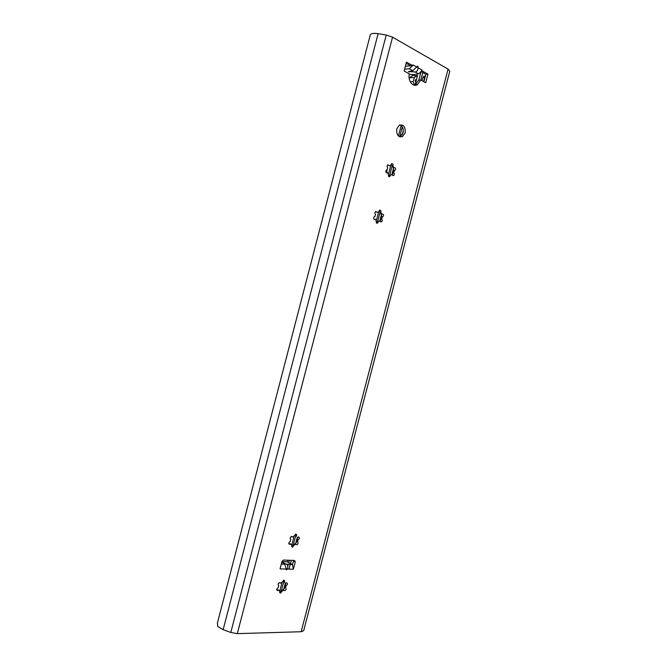 <?xml version="1.0" encoding="UTF-8"?>
<svg xmlns="http://www.w3.org/2000/svg" width="667" height="667" viewBox="0 0 667 667"><rect width="100%" height="100%" fill="white"/><g stroke="black" fill="none" stroke-linecap="round" stroke-linejoin="round"><path stroke-width="1" d="M301.15 631.732L448.074 69.118L449.808 71.202L303.693 630.665L301.15 631.732L237.319 633.642L230.79 632.474L223.145 629.673L217.75 626.546L217.425 623.003M448.074 69.118L392.546 37.16L386.218 35.017L378.122 33.667C373.628 33.025 371.027 33.408 370.31 34.834L370.277 34.942M286.852 569.676L286.401 569.876L286.293 569.051L280.048 568.876L281.983 561.447L283.392 560.047L294.489 560.447L295.264 561.914L293.347 569.251L287.177 569.076L286.852 569.676L286.26 568.501M412.815 70.702L417.625 66.108L418.059 67.776C417.942 70.318 416.967 71.719 415.107 71.969L408.471 71.577L412.815 70.702L409.33 68.776L412.69 65.616L406.436 62.131L404.135 70.985L409.355 73.845C407.562 80.515 412.973 87.644 417.442 84.634L420.644 80.023L425.696 82.783L427.956 74.129L421.903 70.76L422.094 70.035L421.903 70.76M416.958 67.159L412.873 64.882L412.69 65.616M396.798 128.856C396.34 134.834 398.249 137.41 402.518 136.602L405.127 132.883C405.586 126.897 403.668 124.32 399.366 125.154L396.798 128.856M285.618 583.333L286.602 582.783C287.902 583.583 287.735 584.534 286.085 585.643L285.518 587.81C286.577 588.836 286.301 589.786 284.692 590.662L283.85 590.095L282.049 591.17L280.515 593.146L279.898 591.154L278.656 590.053L277.647 590.603C276.338 589.803 276.513 588.844 278.181 587.735L278.748 585.543C277.672 584.517 277.947 583.567 279.565 582.675L280.423 583.25L282.241 582.183L283.742 580.215C284.684 580.365 284.892 581.04 284.384 582.216L285.618 583.333L284.434 582.241M297.59 537.402L298.474 536.893C299.858 537.66 299.725 538.611 298.066 539.753L297.482 541.929C298.516 542.946 298.274 543.888 296.748 544.772L295.831 544.172L294.039 545.181L292.613 547.115C291.629 546.982 291.396 546.306 291.913 545.081L290.687 543.905L289.778 544.422C288.386 543.638 288.528 542.68 290.203 541.546L290.787 539.353C289.736 538.336 289.978 537.385 291.512 536.485L292.454 537.102L294.255 536.093L295.656 534.175C296.657 534.3 296.89 534.984 296.373 536.218L296.056 536.035M381.866 214.199L382.166 213.982C383.758 214.282 383.967 215.224 382.783 216.817L382.241 216.892L381.666 219.084C382.524 220.06 382.449 220.994 381.457 221.886L380.09 221.027L378.406 221.594L377.58 223.203C376.296 223.245 375.913 222.461 376.438 220.844L375.012 219.418C373.403 219.135 373.195 218.184 374.387 216.575L374.946 216.5L375.521 214.29C374.654 213.315 374.721 212.373 375.713 211.472L377.113 212.339L378.798 211.781L379.606 210.188C380.899 210.138 381.282 210.93 380.765 212.556L381.866 214.199L381.124 214.124L379.123 210.622M393.972 167.784L394.214 167.609C395.806 167.859 396.04 168.809 394.922 170.452L394.33 170.527L393.755 172.728C394.589 173.703 394.53 174.637 393.597 175.529L392.188 174.629L390.52 175.129L389.753 176.688C388.452 176.747 388.061 175.946 388.578 174.287L387.227 172.753C385.618 172.511 385.376 171.561 386.501 169.902L387.11 169.818L387.685 167.609C386.843 166.625 386.893 165.691 387.827 164.791L389.27 165.699L390.945 165.208L391.696 163.657C393.005 163.598 393.397 164.399 392.88 166.075L393.972 167.784L393.213 167.759L391.179 164.19M293.347 569.251L292.521 564.674L293.58 560.413M414.399 85.218L415.374 84.776L418.576 80.173L420.644 80.023M412.631 65.616L410.614 65.808L406.128 63.315M423.912 81.808L425.871 74.304L421.336 71.778M399.883 136.868L403.093 132.9C403.768 128.914 402.718 126.246 399.95 124.887M287.177 569.076C288.202 566.95 288.027 565.341 286.66 564.274L282.666 562.414L284.717 564.207L286.293 569.051M292.521 564.674L286.435 564.149M281.949 561.564L286.843 561.739L292.113 564.332M409.263 74.295L413.415 74.621L418.551 73.879L421.852 70.76M409.046 71.461L409.196 71.978M404.594 69.201L409.33 68.776M427.956 74.129L425.871 74.304M410.614 65.808L405.353 66.3M279.898 591.154L279.156 590.679M276.738 589.77L278.656 590.053M283.292 589.72L284.901 587.41M283.85 590.095L283.208 589.67L281.407 590.737L282.049 591.17M279.648 591.812L281.407 590.737M285.518 587.81L284.876 587.385L285.826 583.125M284.384 582.216L283.392 580.298M279.656 582.675L280.423 583.25M278.222 585.192L278.748 585.543M285.443 585.217L286.085 585.643M288.811 543.68L290.687 543.905M295.314 543.872L296.857 541.571M295.831 544.172L295.173 543.788L293.38 544.797L294.039 545.181M291.629 545.914L293.38 544.797M297.482 541.929L296.823 541.546L297.749 537.243M296.373 536.218L295.314 534.275M291.596 536.476L292.454 537.102M290.37 539.103L290.787 539.353M291.479 544.822L291.913 545.081M297.39 539.378L298.049 539.753L297.399 539.37M374.062 219.301L375.321 219.21M380.09 221.027L378.406 221.594M376.355 222.736L377.664 221.519M381.516 216.825L381.449 214.157M382.241 216.892L381.499 216.817L380.924 219.009L381.666 219.084M380.098 221.085L380.924 219.009M375.529 211.581L377.113 212.339M380.023 212.481L380.765 212.556M386.318 172.695L387.477 172.578M392.188 174.629L390.52 175.129M388.553 176.305L389.77 175.096M393.605 170.502L393.463 167.767M394.33 170.527L393.58 170.502L393.005 172.695L393.755 172.728M392.221 174.762L393.005 172.695M387.594 164.957L389.27 165.699M392.129 166.05L392.88 166.075M421.961 80.74L422.136 80.298M422.078 80.307L421.369 80.415M425.388 76.163L423.712 76.296L422.836 77.597L424.637 77.455L425.363 76.263M424.637 77.455L423.553 81.616M423.712 76.296L424.754 76.213M422.836 77.597L422.011 80.765M386.602 172.595L387.16 169.385M418.826 80.157L420.835 72.47M414.991 85.276L417.567 75.413C414.974 75.938 413.698 75.78 413.74 74.937L409.113 77.872L414.324 77.48L413.273 81.516L414.465 85.226M415.758 82.333L415.174 80.132L416.567 79.24M417.567 75.413L414.324 77.48M420.81 80.115L422.778 72.578M237.319 633.642L392.546 37.16M422.094 70.035L418.059 67.776M230.79 632.474L386.218 35.017M223.145 629.673L378.122 33.667M284.584 564.09L281.324 563.982M283.292 562.573L283.658 563.315M295.264 561.914L293.522 560.855M418.551 73.879L415.107 71.969M417.058 67L418.051 66.442M283.742 589.261L285.334 583.15M288.994 569.126L290.262 564.274M290.504 563.34L291.287 560.33M295.673 543.522L297.307 537.235M379.765 220.994L381.499 214.332M391.863 174.612L393.555 168.101M402.193 134.967L403.352 130.532M402.309 126.855L399.716 136.81M392.113 165.975L389.711 175.179M380.007 212.406L377.614 221.602M295.714 535.743L293.338 544.847M289.32 560.255L288.794 562.281M288.286 564.207L287.785 566.15M283.733 581.691L281.357 590.787M401.159 125.529L398.432 135.993M390.812 165.208L388.477 174.187M378.673 211.789L376.338 220.752M294.114 536.135L291.804 545.014M287.844 560.205L287.427 561.806M282.099 582.233L279.79 591.079M412.223 75.896L412.548 74.646M410.247 81.741L413.273 81.516M370.31 34.834L217.342 623.32M284.717 564.207L281.291 564.099M292.288 564.457L286.652 564.274M415.374 84.776L417.442 84.634M400.492 136.61L402.518 136.602M276.797 590.037L277.647 590.603M279.681 592.588L280.515 593.146M283.859 590.112L284.692 590.662M288.869 543.88L289.778 544.422M291.721 546.59L292.613 547.115M295.865 544.255L296.748 544.772M374.095 219.326L375.012 219.418M378.848 221.236L379.59 221.311M376.663 223.103L377.58 223.203M380.557 221.794L381.457 221.886M381.566 216.7L382.783 216.817M386.36 172.72L387.227 172.753M391.12 174.779L391.871 174.804M388.894 176.655L389.753 176.688M392.746 175.488L393.597 175.529M393.638 170.402L394.922 170.452"/></g></svg>
